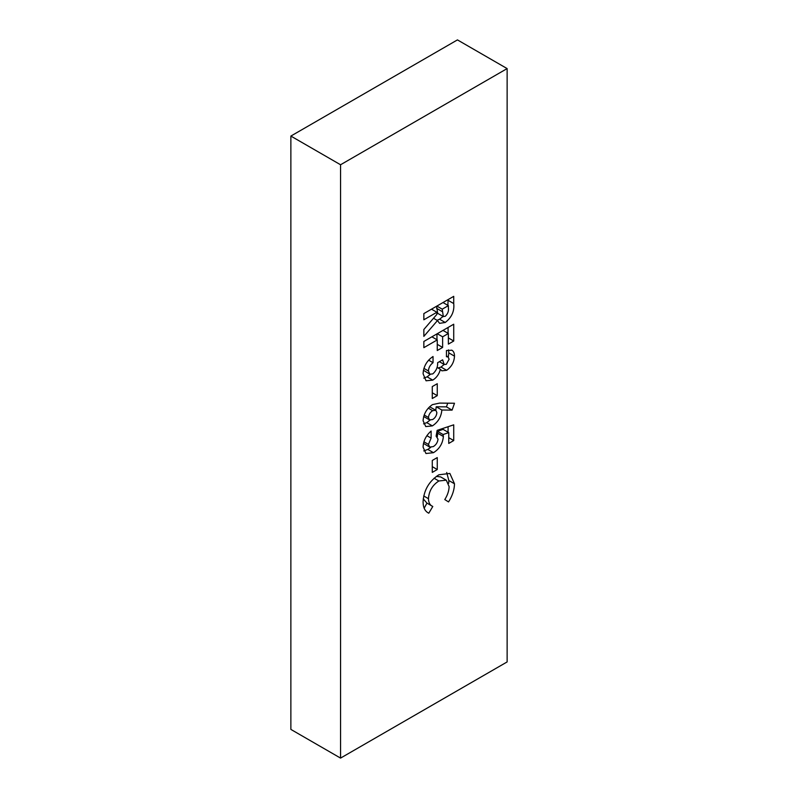<?xml version="1.0" encoding="UTF-8"?>
<svg xmlns="http://www.w3.org/2000/svg" width="798" height="798" viewBox="0 0 798 798"><rect width="100%" height="100%" fill="white"/><g stroke="black" fill="none" stroke-linecap="round" stroke-linejoin="round"><path stroke-width="1.2" d="M423.848 347.659L423.848 341.464L453.723 324.207L453.723 341.025L448.366 344.118L448.366 333.504L442.621 336.816L442.621 347.439L437.254 350.531L437.254 339.918L423.848 347.659M451.718 350.142C453.583 351.14 454.511 353.145 454.491 356.157C454.162 362.093 451.548 366.811 446.661 370.312L441.863 370.821L440.396 369.314C439.109 374.182 436.556 377.783 432.755 380.117L426.042 380.786L423.08 373.733C423.539 366.412 426.86 360.666 433.035 356.507L433.035 362.701C430.172 364.826 428.636 367.589 428.446 370.98L429.843 374.212L432.805 373.893C436.267 370.781 437.883 367.05 437.633 362.701L442.621 359.818L444.157 364.447L446.311 364.317L449.124 359.21L448.047 356.896L446.451 356.726L446.451 350.531L451.877 350.232M432.277 398.521L432.277 386.581L437.254 383.708L437.254 395.648L432.277 398.521M432.426 404.636L439.578 403.1L454.491 403.249L452.087 410.122L441.853 410.022C441.234 416.875 438.082 422.162 432.376 425.893L425.753 426.581L423.08 420.696C423.638 413.883 426.76 408.526 432.426 404.636M340.556 164.757L507.129 68.588L457.444 39.9L290.871 136.069L340.556 164.757L340.556 758.1L507.129 661.931L507.129 68.588M438.83 474.8L449.853 473.423L454.491 483.778C454.381 489.753 452.396 495.807 448.546 501.932L444.785 499.558C447.538 495.199 448.985 490.89 449.124 486.63L446.281 480.177L438.85 480.985C432.456 485.134 428.985 491.029 428.446 498.69C428.576 502.75 430.022 505.343 432.785 506.481L428.785 513.204C425.025 511.408 423.12 507.608 423.08 501.812C423.828 490.162 429.075 481.164 438.83 474.8M423.239 498.83L426.95 503.119L432.785 506.481M432.277 472.396L432.277 460.456L437.254 457.583L437.254 469.523L432.277 472.396M436.107 436.167L437.144 430.351L453.723 424.835L453.723 440.546L448.745 443.429L448.745 432.626L443.099 434.531L443.379 436.506C442.72 443.588 439.419 448.975 433.474 452.685L425.952 453.513L423.08 447.149C423.329 440.915 426.012 435.548 431.12 431.04L431.12 438.112L428.446 444.406L429.673 447.079L433.294 446.601C436.047 444.915 437.623 442.431 438.022 439.129L436.117 436.147M423.848 319.789L423.848 313.594L453.723 296.347L453.723 303.559C454.551 311.17 451.718 317.474 445.234 322.482L439.578 323.34L437.484 320.547L423.848 336.377L423.848 329.494L436.865 314.372L436.865 312.267L423.848 319.789M340.556 758.1L290.871 729.412L290.871 136.069M446.69 472.486L448.845 480.516L454.491 483.778M448.845 480.516L448.676 483.329M446.281 480.177L440.636 476.915L436.346 476.406M434.072 478.231L438.85 480.985M423.698 495.947L428.446 498.69M426.95 503.119L424.137 508.266M432.277 466.65L437.254 469.523M448.077 426.721L448.077 432.237M448.745 437.673L453.723 440.546M443.099 434.531L437.444 431.279L443.099 429.364L448.745 432.626M437.444 431.279L437.733 433.244L443.379 436.506M437.733 433.244L437.264 436.975M430.701 447.389L427.828 449.424L433.474 452.685M427.828 449.424L423.728 450.93M426.89 435.668L431.12 438.112M423.908 441.793L428.446 444.406M423.489 443.389L429.673 447.079M447.728 403.19L446.441 406.86L452.087 410.122M446.441 406.86L436.207 406.761L441.853 410.022M436.207 406.761L435.778 410.242M430.052 420.117L426.731 422.631L432.376 425.893M426.731 422.631L423.558 423.868M423.668 416.486L429.553 419.908L432.686 419.519C435.209 417.913 436.596 415.608 436.865 412.596L435.828 410.272L432.686 410.671C430.222 412.237 428.805 414.511 428.446 417.484L429.553 419.908M435.828 410.272L429.573 406.781M424.157 415.01L428.446 417.484M428.287 408.137L432.686 410.671M432.277 392.776L437.254 395.648M448.446 349.863L448.845 352.896L454.491 356.157M448.845 352.896L448.257 357.035M444.167 364.447L441.015 367.06L446.661 370.312M441.015 367.06L438.122 367.998M437.055 367.389L440.396 369.314M430.252 374.382L427.11 376.856L432.755 380.117M427.11 376.856L423.788 378.112M428.656 360.167L433.035 362.701M423.898 368.357L428.446 370.98M423.419 370.242L429.843 374.212M448.077 327.469L448.077 333.335M448.366 337.923L453.723 341.025M443 330.402L448.366 333.504M437.254 333.724L442.621 336.816M436.965 333.883L436.965 339.749M437.254 344.337L442.621 347.439M431.888 336.816L437.254 339.918M448.077 299.609L447.877 305.355M443.089 316.437L439.588 319.22L445.234 322.482M439.588 319.22L437.085 320.307M433.523 318.252L437.484 320.547M431.509 309.175L436.865 312.267M436.586 306.242L437.673 313.315L443.319 316.577L445.314 316.247C447.858 313.764 448.875 310.931 448.366 307.739L448.366 305.634L442.232 309.175L443.319 316.577M443 302.542L448.366 305.634M436.865 306.073L442.232 309.175M436.586 308.327L442.232 311.589M448.077 300.297L453.723 303.559M448.047 356.896L446.451 355.968M444.157 364.447L439.389 361.684"/></g></svg>
